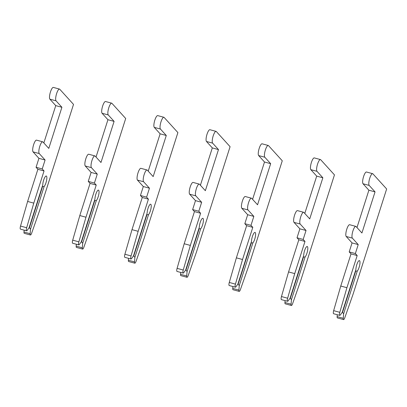 <?xml version="1.0" encoding="UTF-8"?>
<svg xmlns="http://www.w3.org/2000/svg" width="407" height="407" viewBox="0 0 407 407"><rect width="100%" height="100%" fill="white"/><g stroke="black" fill="none" stroke-linecap="round" stroke-linejoin="round"><path stroke-width="0.61" d="M339.753 315.389L333.598 313.726A2.803 0.743 -74.9 0 1 333.486 313.655A2.803 0.743 -74.9 0 1 333.659 310.653L340.756 286.04L351.017 253.887L349.201 251.887L352.06 242.923L346.204 236.472A6.166 1.638 -74.9 0 1 346.616 229.752A6.166 1.638 -74.9 0 1 349.664 224.72L355.825 226.384A6.166 1.638 -74.9 0 1 356.064 226.541L361.92 232.992L375.045 191.875L369.19 185.424A6.166 1.638 -74.9 0 1 369.602 178.698A6.166 1.638 -74.9 0 1 372.649 173.672A6.166 1.638 -74.9 0 1 372.888 173.825L386.65 188.98L353.001 294.409L344.785 317.791A2.803 0.743 -74.9 0 1 343.559 319.581A2.803 0.743 -74.9 0 1 343.447 319.51A2.803 0.743 -74.9 0 1 343.279 318.279L343.63 313.817L357.28 271.037A5.606 1.486 105.1 0 0 359.681 265.155A5.606 1.486 105.1 0 0 359.412 260.607A5.606 1.486 105.1 0 0 357.193 263.553A5.606 1.486 105.1 0 0 355.901 269.515L342.246 312.291L340.303 315.003A2.803 0.743 -74.9 0 1 339.753 315.389A2.803 0.743 -74.9 0 1 339.647 315.318A2.803 0.743 -74.9 0 1 339.814 312.317L346.912 287.703L357.178 255.55L355.362 253.551L358.221 244.587L352.365 238.136A6.166 1.638 -74.9 0 1 352.777 231.415A6.166 1.638 -74.9 0 1 355.825 226.384M343.559 319.581L337.403 317.918A2.803 0.743 -74.9 0 1 337.291 317.847A2.803 0.743 -74.9 0 1 337.123 316.615L337.271 314.718M342.333 312.027L343.63 313.817M342.618 312.103L355.708 271.087L355.423 271.011M357.28 271.037L355.708 271.087M356.975 227.538L368.884 190.211L363.029 183.761A6.166 1.638 -74.9 0 1 363.441 177.035A6.166 1.638 -74.9 0 1 366.488 172.008L372.649 173.672M340.756 286.04L346.912 287.703M351.017 253.887L357.178 255.55M349.201 251.887L355.362 253.551M352.06 242.923L358.221 244.587M368.884 190.211L375.045 191.875M287.566 301.292L281.405 299.628A2.803 0.743 -74.9 0 1 281.298 299.557A2.803 0.743 -74.9 0 1 281.466 296.555L288.568 271.942L298.83 239.784L297.013 237.79L299.873 228.826L294.017 222.375A6.166 1.638 -74.9 0 1 294.429 215.654A6.166 1.638 -74.9 0 1 297.476 210.623L303.632 212.286A6.166 1.638 -74.9 0 1 303.876 212.444L309.732 218.895L322.853 177.778L316.997 171.327A6.166 1.638 -74.9 0 1 317.409 164.601A6.166 1.638 -74.9 0 1 320.457 159.575A6.166 1.638 -74.9 0 1 320.701 159.727L334.462 174.883L300.814 280.311L292.597 303.693A2.803 0.743 -74.9 0 1 291.371 305.484A2.803 0.743 -74.9 0 1 291.259 305.413A2.803 0.743 -74.9 0 1 291.091 304.182L291.443 299.715L305.092 256.939A5.606 1.486 105.1 0 0 307.494 251.058A5.606 1.486 105.1 0 0 307.224 246.505A5.606 1.486 105.1 0 0 305.006 249.455A5.606 1.486 105.1 0 0 303.708 255.413L290.059 298.194L288.115 300.905A2.803 0.743 -74.9 0 1 287.566 301.292A2.803 0.743 -74.9 0 1 287.454 301.221A2.803 0.743 -74.9 0 1 287.627 298.219L294.724 273.606L304.985 241.448L303.169 239.448L306.033 230.489L300.178 224.038A6.166 1.638 -74.9 0 1 300.585 217.318A6.166 1.638 -74.9 0 1 303.632 212.286M291.371 305.484L285.21 303.82A2.803 0.743 -74.9 0 1 285.103 303.749A2.803 0.743 -74.9 0 1 284.936 302.518L285.083 300.62M290.145 297.929L291.443 299.715M290.43 298.005L303.52 256.99L303.235 256.909M305.092 256.939L303.52 256.99M304.782 213.441L316.697 176.114L310.841 169.663A6.166 1.638 -74.9 0 1 311.253 162.937A6.166 1.638 -74.9 0 1 314.301 157.911L320.457 159.575M288.568 271.942L294.724 273.606M298.83 239.784L304.985 241.448M297.013 237.79L303.169 239.448M299.873 228.826L306.033 230.489M316.697 176.114L322.853 177.778M235.378 287.194L229.217 285.531A2.803 0.743 -74.9 0 1 229.105 285.46A2.803 0.743 -74.9 0 1 229.278 282.458L236.375 257.845L246.637 225.687L244.826 223.687L247.685 214.728L241.829 208.277A6.166 1.638 -74.9 0 1 242.241 201.551A6.166 1.638 -74.9 0 1 245.289 196.525L251.445 198.189A6.166 1.638 -74.9 0 1 251.689 198.346L257.545 204.792L270.665 163.675L264.809 157.229A6.166 1.638 -74.9 0 1 265.222 150.504A6.166 1.638 -74.9 0 1 268.269 145.477A6.166 1.638 -74.9 0 1 268.508 145.63L282.27 160.785L248.626 266.214L240.405 289.596A2.803 0.743 -74.9 0 1 239.179 291.387A2.803 0.743 -74.9 0 1 239.072 291.315A2.803 0.743 -74.9 0 1 238.904 290.084L239.25 285.617L252.905 242.842A5.606 1.486 105.1 0 0 255.306 236.96A5.606 1.486 105.1 0 0 255.031 232.407A5.606 1.486 105.1 0 0 252.818 235.358A5.606 1.486 105.1 0 0 251.521 241.315L237.871 284.096L235.928 286.808A2.803 0.743 -74.9 0 1 235.378 287.194A2.803 0.743 -74.9 0 1 235.266 287.123A2.803 0.743 -74.9 0 1 235.439 284.122L242.536 259.508L252.798 227.35L250.982 225.351L253.841 216.392L247.985 209.941A6.166 1.638 -74.9 0 1 248.397 203.215A6.166 1.638 -74.9 0 1 251.445 198.189M239.179 291.387L233.023 289.723A2.803 0.743 -74.9 0 1 232.911 289.652A2.803 0.743 -74.9 0 1 232.743 288.421L232.89 286.523M237.953 283.827L239.25 285.617M238.237 283.903L251.328 242.887L251.043 242.811M252.905 242.842L251.328 242.887M252.594 199.344L264.504 162.011L258.649 155.566A6.166 1.638 -74.9 0 1 259.061 148.84A6.166 1.638 -74.9 0 1 262.108 143.813L268.269 145.477M236.375 257.845L242.536 259.508M246.637 225.687L252.798 227.35M244.826 223.687L250.982 225.351M247.685 214.728L253.841 216.392M264.504 162.011L270.665 163.675M183.186 273.097L177.03 271.433A2.803 0.743 -74.9 0 1 176.918 271.362A2.803 0.743 -74.9 0 1 177.091 268.361L184.188 243.747L194.449 211.589L192.633 209.59L195.492 200.631L189.637 194.18A6.166 1.638 -74.9 0 1 190.049 187.454A6.166 1.638 -74.9 0 1 193.096 182.428L199.257 184.091A6.166 1.638 -74.9 0 1 199.496 184.249L205.352 190.695L218.478 149.578L212.622 143.132A6.166 1.638 -74.9 0 1 213.029 136.406A6.166 1.638 -74.9 0 1 216.081 131.38A6.166 1.638 -74.9 0 1 216.321 131.532L230.082 146.688L196.433 252.116L188.217 275.498A2.803 0.743 -74.9 0 1 186.991 277.284A2.803 0.743 -74.9 0 1 186.879 277.218A2.803 0.743 -74.9 0 1 186.711 275.987L187.062 271.52L200.712 228.739A5.606 1.486 105.1 0 0 203.113 222.863A5.606 1.486 105.1 0 0 202.844 218.31A5.606 1.486 105.1 0 0 200.626 221.26A5.606 1.486 105.1 0 0 199.333 227.218L185.678 269.999L183.735 272.71A2.803 0.743 -74.9 0 1 183.186 273.097A2.803 0.743 -74.9 0 1 183.079 273.026A2.803 0.743 -74.9 0 1 183.247 270.024L190.344 245.411L200.605 213.253L198.794 211.253L201.653 202.294L195.798 195.843A6.166 1.638 -74.9 0 1 196.21 189.118A6.166 1.638 -74.9 0 1 199.257 184.091M186.991 277.284L180.835 275.62A2.803 0.743 -74.9 0 1 180.723 275.554A2.803 0.743 -74.9 0 1 180.555 274.323L180.703 272.425M185.765 269.729L187.062 271.52M186.05 269.805L199.14 228.79L198.855 228.714M200.712 228.739L199.14 228.79M200.402 185.246L212.317 147.914L206.461 141.468A6.166 1.638 -74.9 0 1 206.873 134.742A6.166 1.638 -74.9 0 1 209.92 129.716L216.081 131.38M184.188 243.747L190.344 245.411M194.449 211.589L200.605 213.253M192.633 209.59L198.794 211.253M195.492 200.631L201.653 202.294M212.317 147.914L218.478 149.578M130.998 259L124.837 257.336A2.803 0.743 -74.9 0 1 124.73 257.265A2.803 0.743 -74.9 0 1 124.898 254.263L131.995 229.65L142.262 197.492L140.446 195.492L143.305 186.533L137.449 180.082A6.166 1.638 -74.9 0 1 137.861 173.357A6.166 1.638 -74.9 0 1 140.908 168.33L147.064 169.994A6.166 1.638 -74.9 0 1 147.309 170.151L153.164 176.597L166.285 135.48L160.429 129.034A6.166 1.638 -74.9 0 1 160.841 122.309A6.166 1.638 -74.9 0 1 163.889 117.277A6.166 1.638 -74.9 0 1 164.133 117.435L177.895 132.59L144.246 238.019L136.03 261.401A2.803 0.743 -74.9 0 1 134.803 263.187A2.803 0.743 -74.9 0 1 134.692 263.115A2.803 0.743 -74.9 0 1 134.524 261.889L134.87 257.422L148.524 214.642A5.606 1.486 105.1 0 0 150.926 208.76A5.606 1.486 105.1 0 0 150.656 204.212A5.606 1.486 105.1 0 0 148.438 207.163A5.606 1.486 105.1 0 0 147.141 213.12L133.491 255.901L131.547 258.613A2.803 0.743 -74.9 0 1 130.998 259A2.803 0.743 -74.9 0 1 130.886 258.928A2.803 0.743 -74.9 0 1 131.059 255.927L138.156 231.313L148.418 199.155L146.601 197.156L149.461 188.197L143.605 181.746A6.166 1.638 -74.9 0 1 144.017 175.02A6.166 1.638 -74.9 0 1 147.064 169.994M134.803 263.187L128.643 261.523A2.803 0.743 -74.9 0 1 128.536 261.452A2.803 0.743 -74.9 0 1 128.368 260.226L128.515 258.328M133.577 255.632L134.87 257.422M133.857 255.708L146.947 214.693L146.668 214.616M148.524 214.642L146.947 214.693M148.214 171.149L160.129 133.817L154.273 127.371A6.166 1.638 -74.9 0 1 154.685 120.645A6.166 1.638 -74.9 0 1 157.733 115.613L163.889 117.277M131.995 229.65L138.156 231.313M142.262 197.492L148.418 199.155M140.446 195.492L146.601 197.156M143.305 186.533L149.461 188.197M160.129 133.817L166.285 135.48M78.805 244.902L72.65 243.238A2.803 0.743 -74.9 0 1 72.538 243.167A2.803 0.743 -74.9 0 1 72.711 240.166L79.808 215.552L90.069 183.394L88.253 181.395L91.117 172.436L85.261 165.985A6.166 1.638 -74.9 0 1 85.668 159.259A6.166 1.638 -74.9 0 1 88.721 154.233L94.877 155.896A6.166 1.638 -74.9 0 1 95.121 156.049L100.977 162.5L114.097 121.383L108.242 114.932A6.166 1.638 -74.9 0 1 108.654 108.211A6.166 1.638 -74.9 0 1 111.701 103.18A6.166 1.638 -74.9 0 1 111.94 103.337L125.702 118.493L92.058 223.921L83.837 247.303A2.803 0.743 -74.9 0 1 82.611 249.089A2.803 0.743 -74.9 0 1 82.504 249.018A2.803 0.743 -74.9 0 1 82.336 247.792L82.682 243.325L96.337 200.544A5.606 1.486 105.1 0 0 98.738 194.663A5.606 1.486 105.1 0 0 98.463 190.115A5.606 1.486 105.1 0 0 96.25 193.066A5.606 1.486 105.1 0 0 94.953 199.023L81.298 241.804L79.36 244.515A2.803 0.743 -74.9 0 1 78.805 244.902A2.803 0.743 -74.9 0 1 78.699 244.831A2.803 0.743 -74.9 0 1 78.866 241.829L85.969 217.216L96.23 185.058L94.414 183.058L97.273 174.099L91.417 167.648A6.166 1.638 -74.9 0 1 91.829 160.923A6.166 1.638 -74.9 0 1 94.877 155.896M82.611 249.089L76.455 247.425A2.803 0.743 -74.9 0 1 76.343 247.354A2.803 0.743 -74.9 0 1 76.175 246.128L76.323 244.231M81.385 241.534L82.682 243.325M81.67 241.61L94.76 200.595L94.475 200.519M96.337 200.544L94.76 200.595M96.027 157.051L107.936 119.719L102.081 113.268A6.166 1.638 -74.9 0 1 102.493 106.548A6.166 1.638 -74.9 0 1 105.54 101.516L111.701 103.18M79.808 215.552L85.969 217.216M90.069 183.394L96.23 185.058M88.253 181.395L94.414 183.058M91.117 172.436L97.273 174.099M107.936 119.719L114.097 121.383M26.618 230.805L20.462 229.141A2.803 0.743 -74.9 0 1 20.35 229.07A2.803 0.743 -74.9 0 1 20.523 226.068L27.62 201.455L37.882 169.297L36.065 167.297L38.924 158.338L33.069 151.887A6.166 1.638 -74.9 0 1 33.481 145.162A6.166 1.638 -74.9 0 1 36.528 140.135L42.689 141.799A6.166 1.638 -74.9 0 1 42.928 141.951L48.784 148.402L61.91 107.285L56.054 100.834A6.166 1.638 -74.9 0 1 56.461 94.114A6.166 1.638 -74.9 0 1 59.508 89.082A6.166 1.638 -74.9 0 1 59.753 89.24L73.514 104.395L39.866 209.824L31.649 233.201A2.803 0.743 -74.9 0 1 30.423 234.992A2.803 0.743 -74.9 0 1 30.311 234.92A2.803 0.743 -74.9 0 1 30.143 233.694L30.494 229.227L44.144 186.447A5.606 1.486 105.1 0 0 46.546 180.566A5.606 1.486 105.1 0 0 46.276 176.017A5.606 1.486 105.1 0 0 44.058 178.968A5.606 1.486 105.1 0 0 42.766 184.926L29.111 227.706L27.167 230.418A2.803 0.743 -74.9 0 1 26.618 230.805A2.803 0.743 -74.9 0 1 26.506 230.733A2.803 0.743 -74.9 0 1 26.679 227.732L33.776 203.118L44.037 170.96L42.226 168.961L45.085 160.002L39.23 153.551A6.166 1.638 -74.9 0 1 39.642 146.825A6.166 1.638 -74.9 0 1 42.689 141.799M30.423 234.992L24.262 233.328A2.803 0.743 -74.9 0 1 24.155 233.257A2.803 0.743 -74.9 0 1 23.988 232.031L24.135 230.133M29.197 227.437L30.494 229.227M29.482 227.513L42.572 186.498L42.287 186.421M44.144 186.447L42.572 186.498M43.834 142.954L55.749 105.622L49.893 99.171A6.166 1.638 -74.9 0 1 50.305 92.45A6.166 1.638 -74.9 0 1 53.353 87.419L59.508 89.082M27.62 201.455L33.776 203.118M37.882 169.297L44.037 170.96M36.065 167.297L42.226 168.961M38.924 158.338L45.085 160.002M55.749 105.622L61.91 107.285M333.659 310.653L339.814 312.317M337.123 316.615L343.279 318.279M346.204 236.472L352.365 238.136M363.029 183.761L369.19 185.424M281.466 296.555L287.627 298.219M284.936 302.518L291.091 304.182M294.017 222.375L300.178 224.038M310.841 169.663L316.997 171.327M229.278 282.458L235.439 284.122M232.743 288.421L238.904 290.084M241.829 208.277L247.985 209.941M258.649 155.566L264.809 157.229M177.091 268.361L183.247 270.024M180.555 274.323L186.711 275.987M189.637 194.18L195.798 195.843M206.461 141.468L212.622 143.132M124.898 254.263L131.059 255.927M128.368 260.226L134.524 261.889M137.449 180.082L143.605 181.746M154.273 127.371L160.429 129.034M72.711 240.166L78.866 241.829M76.175 246.128L82.336 247.792M85.261 165.985L91.417 167.648M102.081 113.268L108.242 114.932M20.523 226.068L26.679 227.732M23.988 232.031L30.143 233.694M33.069 151.887L39.23 153.551M49.893 99.171L56.054 100.834"/></g></svg>
